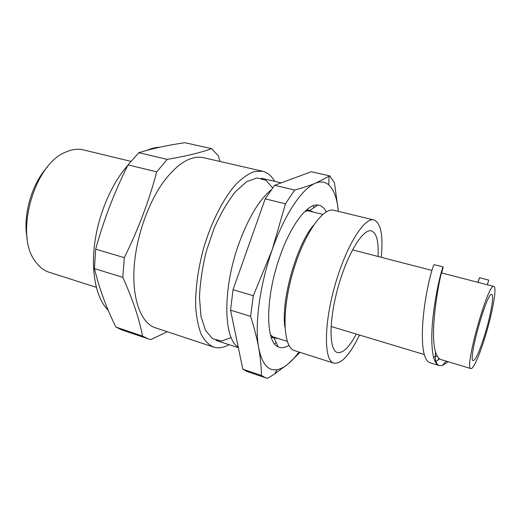 <?xml version="1.0" encoding="UTF-8"?>
<svg xmlns="http://www.w3.org/2000/svg" width="521" height="521" viewBox="0 0 521 521"><rect width="100%" height="100%" fill="white"/><g stroke="black" fill="none" stroke-linecap="round" stroke-linejoin="round"><path stroke-width="0.78" d="M27.268 238.905C22.494 216.202 31.507 183.978 47.372 167.052M130.83 161.341L83.484 149.924C77.876 148.576 71.924 149.319 65.626 152.152C34.112 163.978 14.334 234.645 35.135 261.112C39.049 266.804 43.751 270.529 49.248 272.288L96.294 287.312M231.207 337.628L221.366 341.04L212.555 338.722L205.521 330.412L200.976 316.358L199.471 297.387C200.071 282.721 202.376 267.28 206.375 251.057L214.287 227.872C220.735 213.454 227.768 201.425 235.375 191.78L246.576 181.757L256.97 177.935L265.821 180.175L272.6 187.892M274.684 181.367C271.545 175.838 267.527 172.471 262.617 171.253L254.574 171.481C248.712 173.552 242.591 177.733 236.208 184.017C223.418 198.24 211.083 222.389 203.262 249.416C197.811 270.243 195.29 289.481 195.688 307.136C196.521 317.934 198.371 327.025 201.243 334.397C204.616 340.63 208.68 344.843 213.434 347.025C218.253 348.536 223.444 347.741 228.993 344.648M262.617 171.253L203.372 157.655C190.816 155.154 177.368 163.438 163.021 182.5C149.592 201.425 138.853 229.82 135.252 256.592C130.003 294.202 139.745 323.307 155.733 327.898L213.434 347.025M167.313 331.74L150.966 339.562L147.957 338.767L142.507 336.084C139.296 318.93 132.731 299.354 122.8 277.354L124.298 257.654C138.326 229.24 149.136 200.644 156.717 171.858L167.234 159.38C186.212 156.137 200.982 152.562 211.565 148.654L218.332 155.779L219.999 161.471M142.507 336.084L115.903 327.071L121.634 329.839L147.957 338.767M122.8 277.354L94.425 268.589C99.355 288.66 106.512 308.152 115.903 327.071M124.298 257.654L95.669 249.149L94.425 268.589M156.717 171.858L128.049 164.877C114.6 191.585 103.809 219.673 95.669 249.149M167.234 159.38L138.807 152.692L128.049 164.877M211.565 148.654L184.922 142.695C168.146 145.099 152.77 148.433 138.807 152.692M159.419 147.287C155.499 147.371 151.416 148.368 147.176 150.282M127.795 165.378C111.663 183.327 98.404 214.274 94.614 243.913C90.843 273.571 96.665 299.041 108.264 310.34M271.128 189.885C259.217 199.83 248.517 217.615 239.028 243.242C222.447 288.543 223.327 338.774 238.227 347.097M274.73 344.01L276.169 342.486M313.883 207.697L313.447 205.652M253.317 295.72L233.05 289.702L265.202 198.846L285.449 203.783L272.118 250.028C259.634 285.378 254.424 325.71 258.716 347.93C256.918 338.077 254.209 327.553 250.601 316.351L253.317 295.72L272.118 250.028C284.42 214.444 302.297 188.127 315.531 183.184L329.806 175.89L334.436 182.832L338.37 211.246M233.05 289.702L230.536 310.158L250.601 316.351M265.528 377.771L247.143 371.545L242.832 369.2L261.444 375.491L265.528 377.771L267.768 378.305L274.717 373.87L288.315 363.782C291.864 360.773 295.427 356.859 298.995 352.033M261.444 375.491C261.34 366.934 260.428 357.751 258.716 347.93C261.991 363.918 268.107 371.173 277.055 369.702C280.637 369.057 284.388 367.084 288.315 363.782L300.024 352.365M242.832 369.2L230.536 310.158M285.449 203.783L294.639 190.028L274.606 185.313L311.258 171.735L329.806 175.89M274.606 185.313L265.202 198.846M294.639 190.028C302.727 187.82 309.695 185.541 315.531 183.184C320.721 181.158 325.137 181.731 328.764 184.896L329.07 176.358M270.458 334.749L273.987 337.849L278.546 338.637M313.922 212.223L309.611 210.53L304.987 211.344M288.934 345.325C284.974 347.8 281.399 348.308 278.221 346.843C265.404 342.512 265.117 297.992 279.731 257.003C290.698 224.948 307.462 203.359 317.901 205.033C321.379 205.437 324.166 207.723 326.27 211.897M338.35 211.383C337.185 198.566 333.987 189.742 328.764 184.896M448.197 361.743L442.296 365.54L439.223 365.56L437.783 364.856C431.193 360.604 430.353 336.455 433.713 311.206C437.008 285.834 442.603 266.478 443.215 266.967L441.684 272.952M470.912 368.581L441.059 359.594C438.63 358.845 436.761 356.195 435.452 351.649C428.79 329.506 441.352 269.956 441.613 272.932L493.888 286.465C488.223 281.946 463.723 369.5 470.912 368.581C473.289 369.5 479.73 354.749 485.312 336.266C492.534 312.808 497.171 286.869 493.888 286.465M487.304 284.766L488.737 280.116L479.457 277.732L477.835 282.31M439.542 358.832L435.354 361.971M439.223 365.56L430.131 362.798C427.962 362.134 426.211 359.998 424.869 356.377C420.955 345.762 421.958 321.62 425.41 300.272C428.842 278.898 433.433 264.29 434.201 264.661L443.215 266.967M437.184 356.019L433.492 357.074M479.457 277.732L478.024 282.362M484.817 334.638C490.665 315.654 494.37 294.775 491.739 294.489C487.142 290.959 467.474 361.235 473.237 360.604C475.79 359.79 479.646 351.134 484.817 334.638M378.064 256.482C378.78 241.386 376.572 232.861 371.427 230.901C363.163 228.263 347.422 253.681 338.109 287.149C328.699 320.584 328.966 350.483 337.4 352.515C342.805 353.512 349.122 347.37 356.344 334.098M381.255 257.309C383.319 235.394 380.884 222.949 373.948 219.966C364.303 216.873 345.742 246.609 334.723 286.198C323.593 325.755 324.023 360.812 333.876 363.17C341.353 364.218 349.891 354.847 359.503 335.049M373.948 219.966L333.863 210.302C322.773 206.883 303.046 235.603 292.281 274.32C281.386 313.004 283.339 347.794 294.593 350.626L333.876 363.17M284.961 327.253C280.676 301.366 296.397 245.183 313.492 225.28M281.164 182.878L261.347 178.254M238.357 347.709L215.981 340.382M277.055 369.702L274.717 373.87M309.728 210.451L306.771 209.729M274.046 337.979L271.141 337.061M273.987 337.849L278.221 346.843M309.611 210.53L317.901 205.033M442.296 365.54L446.276 361.164M437.783 364.856L437.555 364.146C437.165 364.348 436.585 363.365 435.81 361.196C435.406 360.747 435.289 357.562 435.452 351.649M439.001 358.396L437.432 360.623M331.063 326.485L424.276 354.541M352.502 249.865L431.883 270.412M272.183 336.631L287.266 341.392M307.442 210.634L322.805 214.391"/></g></svg>

